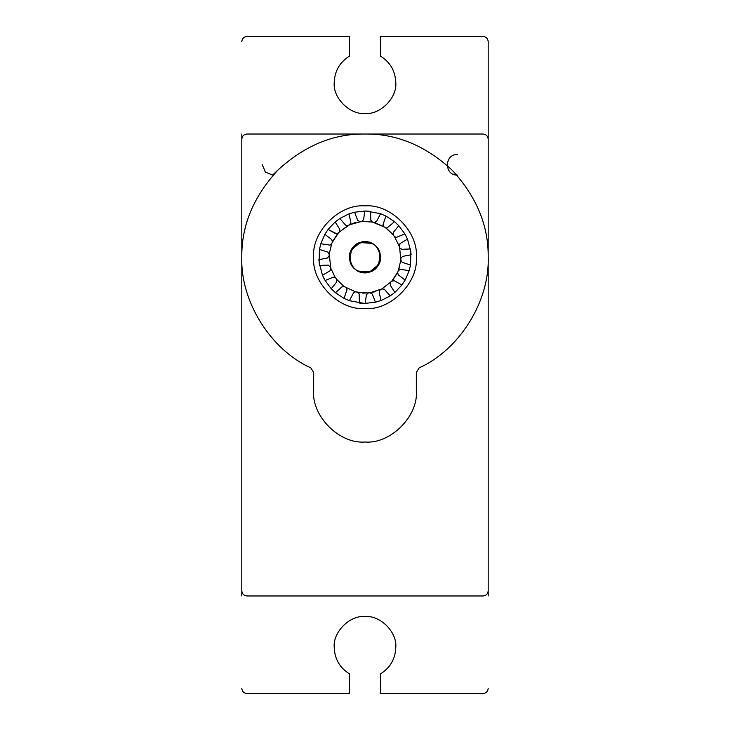 <?xml version="1.0" encoding="UTF-8"?>
<svg xmlns="http://www.w3.org/2000/svg" width="730" height="730" viewBox="0 0 730 730"><rect width="100%" height="100%" fill="white"/><g stroke="black" fill="none" stroke-linecap="round" stroke-linejoin="round"><path stroke-width="1.09" d="M483.059 595.972C486.153 595.653 487.859 593.937 488.188 590.844L488.188 257.215C488.607 225.771 476.58 196.735 452.107 170.108C425.471 145.626 396.436 133.599 365 134.028C333.564 133.599 304.529 145.626 277.893 170.108C253.42 196.735 241.393 225.771 241.812 257.215L241.812 590.844C242.141 593.937 243.847 595.653 246.95 595.972L483.059 595.972C486.153 595.653 487.859 593.937 488.188 590.844L488.188 41.637C487.859 38.535 486.153 36.828 483.059 36.5L380.403 36.5L380.403 56.027C390.249 62.196 395.377 71.084 395.797 82.691C397.175 97.929 380.239 114.865 365 113.497C349.761 114.865 332.825 97.929 334.203 82.691C334.623 71.084 339.751 62.196 349.597 56.027L349.597 36.5L246.95 36.5C243.847 36.828 242.141 38.535 241.812 41.637C242.141 38.535 243.847 36.828 246.95 36.5M395.797 82.691C397.175 97.929 380.239 114.865 365 113.497C349.761 114.865 332.825 97.929 334.203 82.691M483.059 693.5C486.153 693.171 487.859 691.465 488.188 688.363C487.859 691.465 486.153 693.171 483.059 693.5L380.403 693.5L380.403 673.972C390.249 667.804 395.377 658.916 395.797 647.309C397.175 632.07 380.239 615.135 365 616.512C349.761 615.135 332.825 632.07 334.203 647.309C334.623 658.916 339.751 667.804 349.597 673.972L349.597 693.5L246.95 693.5C243.847 693.171 242.141 691.465 241.812 688.363C242.141 691.465 243.847 693.171 246.95 693.5M395.797 647.309C397.175 632.07 380.239 615.135 365 616.512C349.761 615.135 332.825 632.07 334.203 647.309M313.672 257.215C311.382 282.61 339.605 310.834 365 308.534C390.395 310.834 418.618 282.61 416.328 257.215C418.618 282.61 390.395 310.834 365 308.534C339.605 310.834 311.382 282.61 313.672 257.215C311.382 231.811 339.605 203.588 365 205.887C390.395 203.588 418.618 231.811 416.328 257.215C418.618 231.811 390.395 203.588 365 205.887C339.605 203.588 311.382 231.811 313.672 257.215M419.202 367.829C459.398 349.862 489.73 301.216 488.188 257.215C488.607 225.771 476.58 196.735 452.107 170.108C425.471 145.626 396.436 133.599 365 134.028C333.564 133.599 304.529 145.626 277.893 170.108C253.42 196.735 241.393 225.771 241.812 257.215C240.27 301.216 270.602 349.862 310.798 367.829L313.672 372.446L313.672 390.669C311.382 416.063 339.605 444.287 365 441.997C390.395 444.287 418.618 416.063 416.328 390.669L416.328 372.446L419.202 367.829C459.398 349.862 489.73 301.216 488.188 257.215L488.188 139.156C487.859 136.063 486.153 134.347 483.059 134.028L246.95 134.028C243.847 134.347 242.141 136.063 241.812 139.156L241.812 257.215C240.27 301.216 270.602 349.862 310.798 367.829M282.857 165.409L272.609 175.09L265.355 172.079L262.344 164.825M246.95 134.028C243.847 134.347 242.141 136.063 241.812 139.156L241.812 590.844C242.141 593.937 243.847 595.653 246.95 595.972M483.059 36.5C486.153 36.828 487.859 38.535 488.188 41.637L488.188 139.156C487.859 136.063 486.153 134.347 483.059 134.028M355.446 269.288L354.734 268.686M349.634 258.183L349.606 257.298M365 272.609L367.801 272.354M488.188 595.972L488.188 134.028M241.812 134.028L241.812 595.972M380.403 257.215L380.138 254.405L380.403 257.215M365 241.812L362.199 242.068L365 241.812M374.025 244.732L371.698 243.345L360.273 242.561L351.531 249.751L349.761 259.387L350.911 250.992M358.302 271.076L369.727 271.861L378.469 264.671L380.239 255.035L379.089 263.43M367.181 272.454L366.788 272.509C386.608 271.04 382.839 238.774 363.212 241.913C343.392 243.382 347.161 275.648 366.788 272.509M362.819 241.968L372.455 243.738C355.492 233.381 339.76 261.805 357.545 270.684L357.545 270.684C374.508 281.041 390.24 252.616 372.455 243.738C355.492 233.381 339.76 261.805 357.545 270.684L357.545 270.684C374.508 281.041 390.24 252.616 372.455 243.738M330.535 267.372L328.254 265.099L319.548 265.464L318.873 259.67L327.423 258.009L329.093 256.057L329.193 254.186L327.77 252.06L319.466 249.414L320.817 243.738L329.978 245.125L331.648 243.847L332.387 242.123L331.785 239.632L324.877 234.312L328.08 229.439L335.709 233.673L336.941 233.91L339.514 231.885L339.797 229.339L335.125 221.975L339.806 218.489L345.527 225.068L347.316 225.762L353.804 223.07M372.327 222.039L386.927 228.07L394.519 221.674L398.762 225.679L404.885 233.91L407.504 239.13L410.88 251.85L410.534 265.008L409.183 270.684L405.123 280.11L401.92 284.983L394.875 292.447L390.194 295.933L381.014 300.541L375.43 302.211L364.854 303.406M386.927 228.07L394.519 221.674L385.942 216.034L382.995 224.74M385.522 227.714L393.251 235.014L393.269 232.45L398.762 225.679L393.269 232.45L393.251 235.014L394.373 236.511L396.29 237.369L404.885 233.91L396.828 237.232M374.955 222.531L376.543 221.446L380.585 213.726L385.942 216.034L383.095 224.274L383.953 226.683L374.198 222.477L376.543 221.446L380.585 213.726L366.369 211.034M347.316 225.762L345.527 225.068L339.806 218.489L348.986 213.881L354.57 212.211L357.691 220.35L359.844 221.655L361.815 221.418L363.613 219.657L364.772 211.016L370.594 211.353L370.74 220.068L372.373 222.048L374.198 222.477M336.941 233.91L328.08 229.439L335.125 221.975L339.797 229.339L339.514 231.885L349.716 224.694L361.815 221.418L363.613 219.657L364.772 211.016M399.511 267.216L397.613 272.299L391.773 281.178L394.291 280.749L401.92 284.983L394.291 280.749L391.773 281.178L381.954 288.888L370.101 292.776L372.309 294.071L375.43 302.211L372.309 294.071L370.101 292.776L363.659 293.113M366.442 221.309L367.445 221.363M386.681 228.563L392.275 233.828M396.29 237.369L394.373 236.511L399.137 246.01L400.031 243.61L407.504 239.13L400.031 243.61L399.374 246.758M399.465 247.05L399.94 248.401M399.137 246.01L399.675 247.808L401.746 249.322L410.452 248.957L411.127 254.752L402.577 256.412L400.907 258.365L400.852 260.884M399.675 247.808L400.806 260.236L398.352 270.575L400.578 269.315L409.183 270.684L400.578 269.315L398.352 270.575L397.43 272.682M396.938 273.677L392.704 280.092M384.126 289.034L390.194 295.933L384.473 289.354L381.954 288.888L380.239 289.746M375.649 291.526L374.682 291.808M374.581 291.836L368.239 292.995L366.387 294.765L365.228 303.406L359.406 303.069L359.196 293.88M359.844 221.655L357.691 220.35L354.57 212.211L365.493 211.016M405.57 235.115L406.427 236.776M365.228 303.406L366.387 294.765L368.239 292.995L355.802 291.945L344.478 286.707L341.923 286.872L335.481 292.748L331.238 288.742L336.731 281.972L336.749 279.407L335.627 277.911L333.172 277.19L325.115 280.512L322.496 275.292L329.969 270.812L330.863 268.412L329.148 253.538M353.457 292.976L349.415 300.696L353.457 292.976L355.245 291.872M364.233 303.397L349.415 300.696L344.058 298.387L347.005 289.682M333.172 277.19L325.115 280.512L331.238 288.742L336.731 281.972L336.749 279.407L343.894 286.425M327.77 252.06L319.466 249.414L319.12 262.572L322.496 275.292L329.969 270.812L330.863 268.412L335.179 277.446M380.284 289.728L379.153 292.027L381.014 300.541L379.153 292.027L380.284 289.728M390.486 282.537L390.203 285.083L394.875 292.447L390.203 285.083L390.486 282.537M402.23 262.362L410.534 265.008L402.23 262.362L400.806 260.236M397.613 272.299L398.215 274.79L405.123 280.11L398.215 274.79L397.613 272.299M318.873 259.67L327.423 258.009L329.093 256.057M328.254 265.099L319.548 265.464M329.193 254.186L331.648 243.847M338.227 233.244L332.387 242.123L331.785 239.632L324.877 234.312L320.817 243.738L329.978 245.125M359.406 303.069L359.26 294.354L357.627 292.374M341.923 286.872L335.481 292.748L344.058 298.387L346.905 290.148L346.047 287.739M411.127 254.752L402.577 256.412L400.907 258.365M401.746 249.322L410.452 248.957M370.594 211.353L370.74 220.068L372.373 222.048L361.761 221.427M324.43 279.307L323.572 277.646M363.558 293.113L362.554 293.059M357.673 292.383L356.952 292.228M343.319 285.859L337.725 280.594M330.863 268.412L330.626 267.664M333.062 240.745L337.296 234.33M339.249 232.149L348.037 225.534M354.351 222.896L355.318 222.613M349.716 224.694L350.847 222.394L348.986 213.881L350.847 222.394L349.716 224.694M349.707 258.995C351.176 278.814 383.442 275.046 380.293 255.427C378.824 235.607 346.558 239.376 349.707 258.995M379.481 251.978L378.788 250.363M457.391 175.09C444.15 175.647 444.15 153.993 457.391 154.559"/></g></svg>
